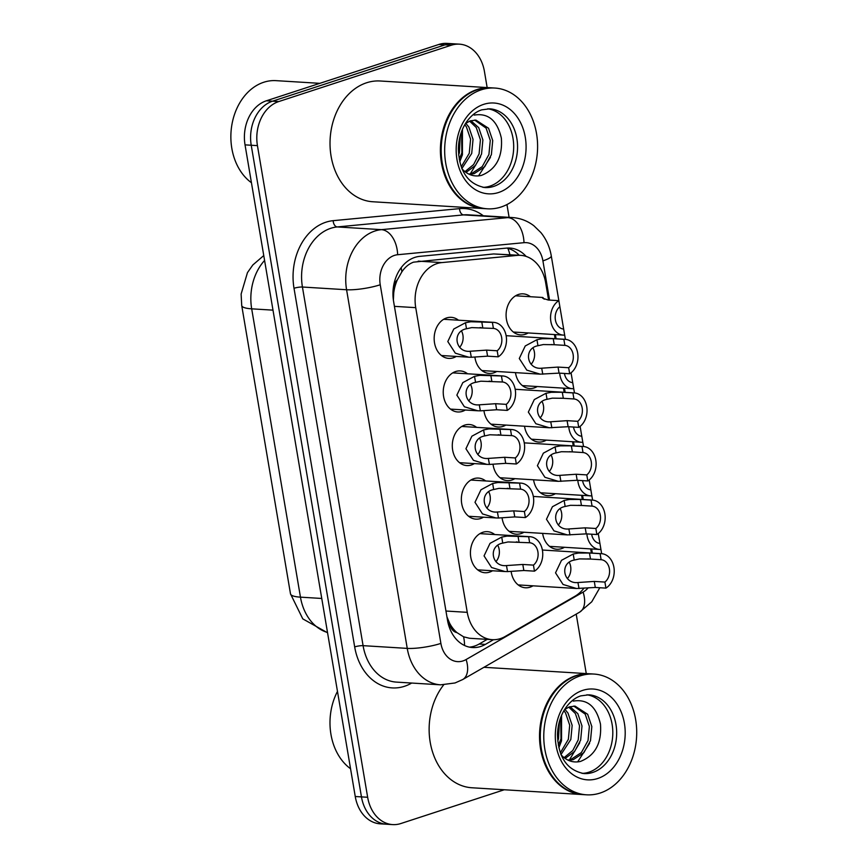 <?xml version="1.0" encoding="UTF-8"?>
<svg xmlns="http://www.w3.org/2000/svg" width="868" height="868" viewBox="0 0 868 868"><rect width="100%" height="100%" fill="white"/><g stroke="black" fill="none" stroke-linecap="round" stroke-linejoin="round"><path stroke-width="1.3" d="M528.178 332.943A20.572 15.776 -86.5 0 1 525.249 334.299A20.572 15.776 -86.5 0 1 520.616 334.907A20.572 15.776 -86.5 0 1 506.12 316.44A20.572 15.776 -86.5 0 1 518.511 294.447A20.572 15.776 -86.5 0 1 523.144 293.851A20.572 15.776 -86.5 0 1 530.402 296.715M537.238 386.531A20.572 15.776 -86.5 0 1 534.308 387.887A20.572 15.776 -86.5 0 1 529.675 388.495A20.572 15.776 -86.5 0 1 515.451 372.632M546.298 440.119A20.572 15.776 -86.5 0 1 543.379 441.476A20.572 15.776 -86.5 0 1 538.746 442.072A20.572 15.776 -86.5 0 1 524.511 426.221M555.368 493.697A20.572 15.776 -86.5 0 1 552.439 495.053A20.572 15.776 -86.5 0 1 547.806 495.661A20.572 15.776 -86.5 0 1 533.57 479.798M564.428 547.285A20.572 15.776 -86.5 0 1 561.498 548.641A20.572 15.776 -86.5 0 1 556.865 549.249A20.572 15.776 -86.5 0 1 542.63 533.386M496.746 371.482A20.572 15.776 -86.5 0 1 493.827 372.839A20.572 15.776 -86.5 0 1 489.194 373.435A20.572 15.776 -86.5 0 1 474.883 357.084M505.816 425.07A20.572 15.776 -86.5 0 1 502.887 426.416A20.572 15.776 -86.5 0 1 498.254 427.023A20.572 15.776 -86.5 0 1 483.943 410.662M514.876 478.648A20.572 15.776 -86.5 0 1 511.946 480.004A20.572 15.776 -86.5 0 1 507.313 480.612A20.572 15.776 -86.5 0 1 493.013 464.25M523.936 532.236A20.572 15.776 -86.5 0 1 521.017 533.592A20.572 15.776 -86.5 0 1 516.384 534.2A20.572 15.776 -86.5 0 1 502.073 517.838M533.006 585.824A20.572 15.776 -86.5 0 1 530.077 587.169A20.572 15.776 -86.5 0 1 525.444 587.777A20.572 15.776 -86.5 0 1 511.133 571.415M456.264 356.433A20.572 15.776 -86.5 0 1 453.335 357.79A20.572 15.776 -86.5 0 1 448.702 358.386A20.572 15.776 -86.5 0 1 434.195 339.92A20.572 15.776 -86.5 0 1 446.597 317.938A20.572 15.776 -86.5 0 1 451.23 317.33A20.572 15.776 -86.5 0 1 458.488 320.205M465.324 410.011A20.572 15.776 -86.5 0 1 462.394 411.367A20.572 15.776 -86.5 0 1 457.761 411.974A20.572 15.776 -86.5 0 1 443.266 393.508A20.572 15.776 -86.5 0 1 455.657 371.526A20.572 15.776 -86.5 0 1 460.29 370.918A20.572 15.776 -86.5 0 1 467.548 373.782M474.384 463.599A20.572 15.776 -86.5 0 1 471.465 464.955A20.572 15.776 -86.5 0 1 466.832 465.563A20.572 15.776 -86.5 0 1 452.326 447.085A20.572 15.776 -86.5 0 1 464.716 425.103A20.572 15.776 -86.5 0 1 469.349 424.506A20.572 15.776 -86.5 0 1 476.619 427.371M483.454 517.187A20.572 15.776 -86.5 0 1 480.525 518.543A20.572 15.776 -86.5 0 1 475.892 519.14A20.572 15.776 -86.5 0 1 461.385 500.673A20.572 15.776 -86.5 0 1 473.787 478.691A20.572 15.776 -86.5 0 1 478.42 478.084A20.572 15.776 -86.5 0 1 485.679 480.959M492.514 570.775A20.572 15.776 -86.5 0 1 489.585 572.12A20.572 15.776 -86.5 0 1 484.952 572.728A20.572 15.776 -86.5 0 1 470.456 554.261A20.572 15.776 -86.5 0 1 482.847 532.279A20.572 15.776 -86.5 0 1 487.48 531.672A20.572 15.776 -86.5 0 1 494.738 534.547M548.576 300.035L545.646 282.675A36.293 27.841 93.5 0 0 520.637 255.344L493.653 253.944L413.537 262.158C408.936 263.861 405.041 267.094 401.862 271.858L397.327 279.887A12.098 9.277 93.5 0 0 393.616 292.483A36.293 6.77 170.4 0 1 392.965 292.7M520.637 255.344A36.293 27.841 93.5 0 0 517.274 255.398L441.845 262.592A36.293 27.841 93.5 0 0 437.016 263.601A36.293 27.841 93.5 0 0 415.729 307.652L467.255 612.341A36.293 27.841 93.5 0 0 492.275 639.673A36.293 27.841 93.5 0 0 505.089 636.526L574.931 596.273A36.293 27.841 93.5 0 0 583.849 588.265M456.991 632.642A36.293 27.841 -86.5 0 1 449.526 623.04L449.624 623.658A12.098 9.277 93.5 0 0 456.991 632.642L463.588 636.808L469.566 638.284M393.616 292.483L393.714 293.102A36.293 27.841 -86.5 0 1 397.327 279.887M393.714 293.102L393.388 300.111M446.944 616.833L449.526 623.04M591.379 553.046L590.674 548.901M582.309 499.458L581.614 495.313M573.249 445.881L572.544 441.725M564.189 392.293L563.484 388.148M555.119 338.704L554.424 334.56M504.265 789.761L400.842 823.537A36.293 27.841 -86.5 0 1 392.661 824.6L386.466 824.22A36.293 27.841 -86.5 0 1 361.457 796.889L251.232 145.249A36.293 27.841 -86.5 0 1 272.53 101.187L445.056 44.854A36.293 27.841 -86.5 0 1 453.226 43.78A36.293 27.841 -86.5 0 0 445.056 44.854L272.53 101.187A36.293 27.841 -86.5 0 0 251.232 145.249L361.457 796.889A36.293 27.841 -86.5 0 0 386.466 824.22L380.271 823.84A36.293 27.841 -86.5 0 1 355.251 796.509L245.036 144.858A36.293 27.841 -86.5 0 1 266.335 100.807L438.861 44.463A36.293 27.841 -86.5 0 1 447.031 43.4L459.422 44.16A36.293 27.841 -86.5 0 1 484.442 71.491L487.154 87.581M526.138 256.407A36.293 27.841 93.5 0 0 509.82 248.042A36.293 27.841 93.5 0 0 506.467 248.107L419.711 256.364A36.293 27.841 93.5 0 0 414.882 257.384A36.293 27.841 93.5 0 0 393.595 301.435L447.508 620.219A36.293 27.841 93.5 0 0 472.528 647.55A36.293 27.841 93.5 0 0 485.342 644.403L493.469 639.716M392.661 824.6A36.293 27.841 -86.5 0 1 367.652 797.269L257.438 145.629A36.293 27.841 -86.5 0 1 278.726 101.567L451.251 45.234A36.293 27.841 -86.5 0 1 459.422 44.16M506.945 204.566L509.104 217.347M576.211 614.121L586.269 673.59M487.219 639.358L479.147 644.023A36.293 27.841 -86.5 0 1 469.436 647.127M506.706 248.085A36.293 27.841 -86.5 0 1 519.216 255.257M529.654 542.75L508.051 541.947L502.746 543.108C487.87 545.722 491.538 567.368 506.543 565.567L522.807 564.46L533.44 565.111A12.098 9.277 93.5 0 0 537.9 551.853A12.098 9.277 93.5 0 0 529.654 542.75L528.634 536.706L507.064 536.088L501.726 537.086L490.019 543.357L484.051 555.889L491.57 567.509L504.959 571.535L477.693 569.853M506.456 565.567L507.563 571.6L504.959 571.535M528.634 536.706A18.152 13.921 93.5 0 1 529.936 536.706A18.152 13.921 93.5 0 1 542.565 551.202A18.152 13.921 93.5 0 1 534.46 571.155L523.838 570.504L507.563 571.6M534.46 571.155L533.44 565.111M495.878 561.65A12.098 9.277 93.5 0 0 497.939 545.625M590.5 559.057L579.531 558.905L574.225 560.066C559.35 562.681 563.006 584.327 578.023 582.526L594.287 581.419L604.909 582.07A12.098 9.277 93.5 0 0 609.379 568.811A12.098 9.277 93.5 0 0 601.123 559.708L590.5 559.057L589.48 553.014L600.103 553.665L601.123 559.708M567.346 578.598A12.098 9.277 93.5 0 0 569.408 562.583M604.909 582.07L605.929 588.113L595.307 587.462L576.439 588.493L563.05 584.468L555.531 572.847L561.498 560.316L573.205 554.034L578.533 553.046L589.48 553.014M605.929 588.113A18.152 13.921 93.5 0 0 614.034 568.16A18.152 13.921 93.5 0 0 601.405 553.665A18.152 13.921 93.5 0 0 600.103 553.665M577.936 582.526L579.043 588.558M586.876 533.918A18.152 13.921 93.5 0 0 599.625 549.455A18.152 13.921 93.5 0 0 600.927 549.455L599.907 543.411A12.098 9.277 93.5 0 1 591.64 534.211M520.594 489.161L498.991 488.358L493.686 489.519C478.81 492.145 482.467 513.791 497.483 511.99L513.747 510.872L524.37 511.523A12.098 9.277 93.5 0 0 528.84 498.275A12.098 9.277 93.5 0 0 520.594 489.161L519.563 483.118L497.993 482.499L492.666 483.498L480.959 489.78L474.991 502.301L482.51 513.921L495.899 517.946L468.622 516.276M497.397 511.979L498.503 518.012L495.899 517.946M519.563 483.118A18.152 13.921 93.5 0 1 520.876 483.118A18.152 13.921 93.5 0 1 533.505 497.614A18.152 13.921 93.5 0 1 525.39 517.567L514.767 516.916L498.503 518.012M525.39 517.567L524.37 511.523M486.818 508.062A12.098 9.277 93.5 0 0 488.868 492.047M511.523 435.584L489.921 434.77L484.615 435.942C469.751 438.557 473.407 460.203 488.424 458.402L504.688 457.284L515.31 457.946A12.098 9.277 93.5 0 0 519.769 444.687A12.098 9.277 93.5 0 0 511.523 435.584L510.503 429.541L488.934 428.911L483.595 429.91L471.888 436.192L465.932 448.723L473.451 460.333L486.839 464.369L459.563 462.687M488.337 458.402L489.444 464.434L486.839 464.369M510.503 429.541A18.152 13.921 93.5 0 1 511.805 429.541A18.152 13.921 93.5 0 1 524.435 444.036A18.152 13.921 93.5 0 1 516.33 463.989L505.708 463.338L489.444 464.434M516.33 463.989L515.31 457.946M477.747 454.474A12.098 9.277 93.5 0 0 479.809 438.459M502.464 381.996L480.861 381.193L475.555 382.354C460.68 384.969 464.347 406.615 479.353 404.814L495.617 403.707L506.25 404.358A12.098 9.277 93.5 0 0 510.709 391.099A12.098 9.277 93.5 0 0 502.464 381.996L501.444 375.952L479.874 375.334L474.536 376.332L462.828 382.604L456.861 395.135L464.38 406.756L477.769 410.781L450.503 409.099M479.266 404.814L480.373 410.846L477.769 410.781M501.444 375.952A18.152 13.921 93.5 0 1 502.746 375.952A18.152 13.921 93.5 0 1 515.375 390.448A18.152 13.921 93.5 0 1 507.27 410.401L496.648 409.75L480.373 410.846M507.27 410.401L506.25 404.358M468.687 400.897A12.098 9.277 93.5 0 0 470.749 384.871M493.404 328.408L471.801 327.605L466.496 328.766C451.62 331.392 455.288 353.037 470.293 351.236L486.557 350.119L497.18 350.77A12.098 9.277 93.5 0 0 501.65 337.522A12.098 9.277 93.5 0 0 493.404 328.408L492.373 322.364L470.803 321.746L465.476 322.744L453.769 329.026L447.801 341.547L455.32 353.167L468.709 357.193L441.443 355.522M470.206 351.225L471.313 357.258L468.709 357.193M492.373 322.364A18.152 13.921 93.5 0 1 493.686 322.364A18.152 13.921 93.5 0 1 506.315 336.86A18.152 13.921 93.5 0 1 498.21 356.813L487.577 356.162L471.313 357.258M498.21 356.813L497.18 350.77M459.628 347.309A12.098 9.277 93.5 0 0 461.678 331.294M581.441 505.469L570.46 505.317L565.155 506.478C550.279 509.104 553.947 530.749 568.952 528.948L585.216 527.831L595.849 528.482A12.098 9.277 93.5 0 0 600.309 515.223A12.098 9.277 93.5 0 0 592.063 506.12L581.441 505.469L580.421 499.425L591.043 500.076L592.063 506.12M558.287 525.021A12.098 9.277 93.5 0 0 560.348 508.995M595.849 528.482L596.869 534.525L586.247 533.874L567.368 534.905L553.979 530.88L546.471 519.259L552.428 506.728L564.135 500.456L569.473 499.458L580.421 499.425M596.869 534.525A18.152 13.921 93.5 0 0 604.974 514.572A18.152 13.921 93.5 0 0 592.345 500.076A18.152 13.921 93.5 0 0 591.043 500.076M568.865 528.938L569.972 534.97M572.381 451.881L561.401 451.729L556.095 452.901C541.22 455.516 544.887 477.161 559.893 475.36L576.157 474.243L586.779 474.894A12.098 9.277 93.5 0 0 591.249 461.646A12.098 9.277 93.5 0 0 583.003 452.543L572.381 451.881L571.35 445.837L581.983 446.488L583.003 452.543M549.227 471.433A12.098 9.277 93.5 0 0 551.288 455.418M586.779 474.894L587.81 480.948L577.177 480.286L558.308 481.328L544.92 477.291L537.4 465.671L543.368 453.15L555.075 446.868L560.413 445.87L571.35 445.837M587.81 480.948A18.152 13.921 93.5 0 0 595.915 460.984A18.152 13.921 93.5 0 0 583.285 446.488A18.152 13.921 93.5 0 0 581.983 446.488M559.806 475.349L560.912 481.382M563.31 398.303L552.341 398.152L547.035 399.313C532.16 401.927 535.816 423.573 550.833 421.772L567.097 420.665L577.719 421.316A12.098 9.277 93.5 0 0 582.189 408.058A12.098 9.277 93.5 0 0 573.932 398.954L563.31 398.303L562.29 392.26L572.913 392.911L573.932 398.954M540.156 417.844A12.098 9.277 93.5 0 0 542.218 401.83M577.719 421.316L578.739 427.36L568.117 426.709L549.249 427.74L535.86 423.714L528.341 412.094L534.308 399.562L546.015 393.28L551.343 392.282L562.29 392.26M578.739 427.36A18.152 13.921 93.5 0 0 586.844 407.407A18.152 13.921 93.5 0 0 574.215 392.911A18.152 13.921 93.5 0 0 572.913 392.911M550.746 421.772L551.853 427.805M251.449 182.736A54.445 41.773 -86.5 0 1 231.387 128.149A54.445 41.773 -86.5 0 1 263.763 82.254A54.445 41.773 -86.5 0 1 276.035 80.648L319.815 83.339M483.541 208.57A60.5 46.405 -86.5 0 1 483.151 208.548A60.5 46.405 -86.5 0 1 440.499 154.222A60.5 46.405 -86.5 0 1 476.955 89.567A60.5 46.405 -86.5 0 1 490.583 87.787A60.5 46.405 -86.5 0 1 490.973 87.809M483.151 208.548L372.773 201.756A60.5 46.405 -86.5 0 1 330.122 147.43A60.5 46.405 -86.5 0 1 366.578 82.775A60.5 46.405 -86.5 0 1 380.195 80.995L490.583 87.787M487.415 208.808L483.932 208.591A60.5 46.405 -86.5 0 1 441.28 154.265A60.5 46.405 -86.5 0 1 477.736 89.61A60.5 46.405 -86.5 0 1 491.353 87.831L494.847 88.048A60.5 46.405 -86.5 0 1 537.498 142.374A60.5 46.405 -86.5 0 1 501.042 207.029A60.5 46.405 -86.5 0 1 487.415 208.808A60.5 46.405 -86.5 0 1 444.763 154.482A60.5 46.405 -86.5 0 1 481.219 89.827A60.5 46.405 -86.5 0 1 494.847 88.048M487.794 108.782A39.451 30.261 -86.5 0 1 513.672 145.303A39.451 30.261 -86.5 0 1 489.845 186.164A39.451 30.261 -86.5 0 1 482.955 187.369M474.644 120.066L486.091 128.106L490.257 140.41L488.923 154.504L482.239 166.602L471.747 173.459L468.818 174.099M465.508 123.506L470.163 120.923L475.881 120.088L488.543 128.258L492.72 140.562L491.386 154.656L484.691 166.754L474.21 173.611L469.49 174.403M469.621 121.129L476.25 127.509L480.416 139.802L479.093 153.896L473.635 164.54L464.955 171.658M470.89 120.685L478.713 127.661L482.879 139.954L481.545 154.048L475.523 165.387L465.997 172.439M464.781 124.71L466.409 126.902L470.586 139.195L469.252 153.3L461.277 166.721M465.78 123.299L468.872 127.053L473.038 139.347L471.715 153.441L461.95 168.435M460.268 135.56L459.411 152.692L458.629 155.025M461.57 131.567L461.874 152.844L459.226 159.213M461.819 168.642C467.407 174.783 473.895 177.039 481.284 175.444C496.051 169.564 502.746 157.119 501.357 138.12C497.255 120.446 488.185 112.775 474.167 115.097M490.463 157.336L478.518 175.9M480.622 156.728L470.337 173.828M462.449 129.375L462.427 154.764L459.769 161.741M350.564 768.744A54.445 41.773 -86.5 0 1 337.478 691.405M582.656 794.578A60.5 46.405 -86.5 0 1 582.265 794.556A60.5 46.405 -86.5 0 1 539.625 740.23A60.5 46.405 -86.5 0 1 576.07 675.575A60.5 46.405 -86.5 0 1 589.697 673.796A60.5 46.405 -86.5 0 1 590.088 673.818M582.265 794.556L471.888 787.764A60.5 46.405 -86.5 0 1 431.776 749.355A60.5 46.405 -86.5 0 1 443.646 684.895M586.529 794.817L583.046 794.6A60.5 46.405 -86.5 0 1 540.395 740.274A60.5 46.405 -86.5 0 1 576.851 675.619A60.5 46.405 -86.5 0 1 590.479 673.839L593.962 674.056A60.5 46.405 -86.5 0 1 636.613 728.382A60.5 46.405 -86.5 0 1 600.157 793.037A60.5 46.405 -86.5 0 1 586.529 794.817A60.5 46.405 -86.5 0 1 543.878 740.491A60.5 46.405 -86.5 0 1 580.334 675.836A60.5 46.405 -86.5 0 1 593.962 674.056M586.909 694.791A39.451 30.261 -86.5 0 1 612.786 731.312A39.451 30.261 -86.5 0 1 588.96 772.173A39.451 30.261 -86.5 0 1 582.07 773.377M573.759 706.075L585.206 714.125L589.372 726.418L588.048 740.512L581.354 752.61L570.873 759.467L567.932 760.108M564.623 709.514L569.289 706.932L574.996 706.096L587.658 714.266L591.835 726.57L590.5 740.664L583.806 752.762L573.325 759.619L568.605 760.411M568.746 707.138L575.365 713.518L579.531 725.811L578.207 739.905L572.75 750.549L564.07 757.666M570.005 706.693L577.828 713.67L581.994 725.963L580.67 740.057L574.638 751.395L565.111 758.448M563.896 710.718L565.524 712.91L569.701 725.214L568.366 739.308L560.392 752.73M564.894 709.308L567.987 713.062L572.153 725.355L570.829 739.46L561.064 754.444M559.393 721.568L558.525 738.701L557.744 741.033M560.685 717.586L560.988 738.852L558.341 745.221M560.934 754.65C566.522 760.791 573.01 763.048 580.41 761.453C595.166 755.572 601.86 743.127 600.472 724.129C596.37 706.454 587.31 698.783 573.281 701.105M589.578 743.344L577.632 761.92M579.737 742.748L569.451 759.836M561.563 715.384L561.542 740.773L558.894 747.749M554.251 344.715L543.27 344.563L537.965 345.724C523.1 348.35 526.757 369.996 541.762 368.195L558.037 367.077L568.659 367.728A12.098 9.277 93.5 0 0 573.119 354.469A12.098 9.277 93.5 0 0 564.873 345.366L554.251 344.715L553.231 338.672L563.853 339.323L564.873 345.366M531.097 364.267A12.098 9.277 93.5 0 0 533.158 348.242M568.659 367.728L569.679 373.772L559.057 373.121L540.189 374.151L526.789 370.126L519.281 358.506L525.238 345.974L536.945 339.703L542.283 338.704L553.231 338.672M569.679 373.772A18.152 13.921 93.5 0 0 577.784 353.819A18.152 13.921 93.5 0 0 565.155 339.323A18.152 13.921 93.5 0 0 563.853 339.323M541.686 368.184L542.782 374.216M577.817 480.329A18.152 13.921 93.5 0 0 590.555 495.867A18.152 13.921 93.5 0 0 591.857 495.867L590.837 489.823A12.098 9.277 93.5 0 1 582.58 480.622M568.757 426.741A18.152 13.921 93.5 0 0 581.495 442.279A18.152 13.921 93.5 0 0 582.797 442.279L581.777 436.235A12.098 9.277 93.5 0 1 573.509 427.034M559.686 373.164A18.152 13.921 93.5 0 0 572.435 388.701A18.152 13.921 93.5 0 0 573.737 388.701L572.717 382.647A12.098 9.277 93.5 0 1 564.45 373.457M558.84 300.664L559.871 306.708A12.098 9.277 93.5 0 0 555.401 319.966A12.098 9.277 93.5 0 0 563.647 329.07L564.667 335.113A18.152 13.921 93.5 0 1 563.365 335.113A18.152 13.921 93.5 0 1 550.735 320.618A18.152 13.921 93.5 0 1 558.84 300.664L548.218 300.013L542.728 298.266L542.858 297.485L544.203 299.189M418.213 261.138L441.845 262.592M464.532 645.477A36.293 20.767 -120 0 0 463.588 636.808M509.939 254.682A36.293 23.11 -95.4 0 0 507.867 248.357M401.862 271.858A36.293 23.11 -95.4 0 0 401.157 267.691M449.624 623.658A36.293 6.77 170.4 0 1 448.344 624.059M394.419 306.35L415.729 307.652M493.653 253.944L517.274 255.398M445.957 611.029L467.255 612.341M327.561 632.783L302.78 618.873L290.487 593.831A42.348 7.899 -9.6 0 0 300.458 597.151A48.391 37.129 93.5 0 0 327.518 632.49M264.588 260.443A48.391 37.129 93.5 0 0 251.687 308.834A42.348 7.899 170.4 0 1 241.716 305.514L241.12 294.068L247.456 272.628L252.838 264.957L263.763 255.572M272.997 310.147L251.687 308.834L300.458 597.151L321.757 598.464M355.251 796.509L367.652 797.269M245.036 144.858L257.438 145.629M266.335 100.807L278.726 101.567M438.861 44.463L451.251 45.234M549.553 300.089L542.912 260.867A24.195 18.564 93.5 0 0 524.001 242.682L397.642 254.725A24.195 18.564 93.5 0 0 394.43 255.398A24.195 18.564 93.5 0 0 380.238 284.769L440.89 643.405A24.195 18.564 93.5 0 0 463.024 660.917A24.195 18.564 93.5 0 0 466.116 659.528L583.101 592.106A24.195 18.564 93.5 0 0 588.211 587.799M440.89 643.405A24.195 4.514 -9.6 0 1 407.244 648.385L346.582 289.749A48.391 37.129 -86.5 0 1 374.976 231.007A48.391 37.129 -86.5 0 1 381.399 229.651L337.251 226.939A48.391 37.129 93.5 0 0 330.816 228.284A48.391 37.129 93.5 0 0 302.433 287.026L363.084 645.662A48.391 37.129 93.5 0 0 396.437 682.107L440.586 684.83A48.391 37.129 -86.5 0 1 407.244 648.385L363.084 645.662A6.054 1.128 170.4 0 0 354.676 646.91L294.013 288.274A6.054 1.128 170.4 0 1 302.433 287.026L346.582 289.749A24.195 4.514 -9.6 0 0 380.238 284.769M440.586 684.83L455.038 682.964L462.698 679.546A24.195 13.845 -120 0 0 466.116 659.528M294.013 288.274A54.445 41.773 -86.5 0 1 325.956 222.186A54.445 41.773 -86.5 0 1 333.193 220.667L459.541 208.635A54.445 41.773 -86.5 0 1 483.302 215.763M411.66 683.051L411.421 683.192A54.445 41.773 -86.5 0 1 354.676 646.91M397.642 254.725A24.195 15.407 -95.4 0 0 381.399 229.651L507.758 217.618L463.61 214.895L337.251 226.939A6.054 3.852 84.6 0 1 333.193 220.667M524.001 242.682A24.195 15.407 -95.4 0 0 507.758 217.618A48.391 37.129 -86.5 0 1 512.229 217.542L468.08 214.819A48.391 37.129 93.5 0 0 463.61 214.895A6.054 3.852 84.6 0 1 459.541 208.635M592.345 553.1L591.64 548.956M583.274 499.523L582.58 495.378M574.215 445.935L573.52 441.79M565.155 392.347L564.45 388.202M556.095 338.77L555.39 334.625M462.698 679.546L579.694 612.114A24.195 13.845 -120 0 0 583.101 592.106M542.912 260.867A24.195 4.514 -9.6 0 0 551.278 255.876C549.78 247.076 546.319 239.308 540.894 232.581L533.95 225.81C527.494 220.852 520.247 218.096 512.229 217.542M479.147 644.023L485.342 644.403M502.746 543.108L501.726 537.086M519.031 542.099L518.012 536.055M523.838 570.504L522.807 564.46M594.287 581.419L595.307 587.462M573.205 554.034L574.225 560.066M493.686 489.519L492.666 483.498M509.961 488.51L508.941 482.467M514.767 516.916L513.747 510.872M484.615 435.942L483.595 429.91M500.901 434.933L499.881 428.879M505.708 463.338L504.688 457.284M475.555 382.354L474.536 376.332M491.841 381.345L490.821 375.301M496.648 409.75L495.617 403.707M466.496 328.766L465.476 322.744M482.771 327.757L481.751 321.713M487.577 356.162L486.557 350.119M585.216 527.831L586.247 533.874M564.135 500.456L565.155 506.478M576.157 474.243L577.177 480.286M555.075 446.868L556.095 452.901M567.097 420.665L568.117 426.709M546.015 393.28L547.035 399.313M493.718 186.403A39.451 30.261 -86.5 0 1 484.832 187.564C467.917 184.179 459.085 171.202 458.369 148.645C458.705 138.283 461.472 129.321 466.648 121.77C471.129 115.574 476.141 111.614 481.675 109.867L489.682 108.815A39.451 30.261 -86.5 0 1 517.491 144.24A39.451 30.261 -86.5 0 1 493.718 186.403M498.579 192.501A45.494 34.904 -86.5 0 1 456.98 159.582A45.494 34.904 -86.5 0 1 483.671 104.355A45.494 34.904 -86.5 0 1 525.281 137.274A45.494 34.904 -86.5 0 1 498.579 192.501M592.833 772.411A39.451 30.261 -86.5 0 1 583.947 773.572C567.032 770.187 558.2 757.211 557.484 734.654C557.82 724.292 560.587 715.33 565.762 707.778C570.243 701.583 575.256 697.622 580.79 695.876L588.797 694.823A39.451 30.261 -86.5 0 1 616.605 730.248A39.451 30.261 -86.5 0 1 592.833 772.411M597.705 778.509A45.494 34.904 -86.5 0 1 556.095 745.59A45.494 34.904 -86.5 0 1 582.786 690.364A45.494 34.904 -86.5 0 1 624.396 723.283A45.494 34.904 -86.5 0 1 597.705 778.509M558.037 367.077L559.057 373.121M536.945 339.703L537.965 345.724M469.577 638.273L492.275 639.673M290.487 593.831L241.716 305.514M579.694 612.114L591.748 601.806L599.821 587.734M601.654 553.675L598.247 533.56M592.584 500.098L589.188 479.971M583.524 446.51L580.117 426.383M574.464 392.922L571.057 372.806M565.394 339.345L551.278 255.876M529.936 536.706L479.917 533.625M516.243 541.925L517.447 542.001M587.712 558.884L588.916 558.959M576.439 588.493L518.174 584.913M601.405 553.665L542.381 550.03M599.625 549.455L549.607 546.373M520.876 483.118L470.857 480.047M507.172 488.337L508.377 488.413M511.805 429.541L461.798 426.459M498.113 434.759L499.317 434.825M502.746 375.952L452.727 372.871M489.053 381.171L490.257 381.247M493.686 322.364L443.667 319.294M479.982 327.583L481.187 327.659M578.652 505.295L579.857 505.371M567.368 534.905L509.115 531.324M592.345 500.076L533.321 496.442M569.592 451.707L570.786 451.783M558.308 481.328L500.055 477.736M583.285 446.488L524.25 442.864M560.522 398.13L561.726 398.206M549.249 427.74L490.995 424.159M574.215 392.911L515.191 389.276M589.697 673.796L483.953 667.297M551.462 344.542L552.666 344.618M540.189 374.151L481.924 370.571M565.155 339.323L506.131 335.688M590.555 495.867L540.547 492.785M581.495 442.279L531.476 439.208M572.435 388.701L522.417 385.62M563.365 335.113L513.357 332.032M542.858 297.485L515.581 295.804"/></g></svg>
